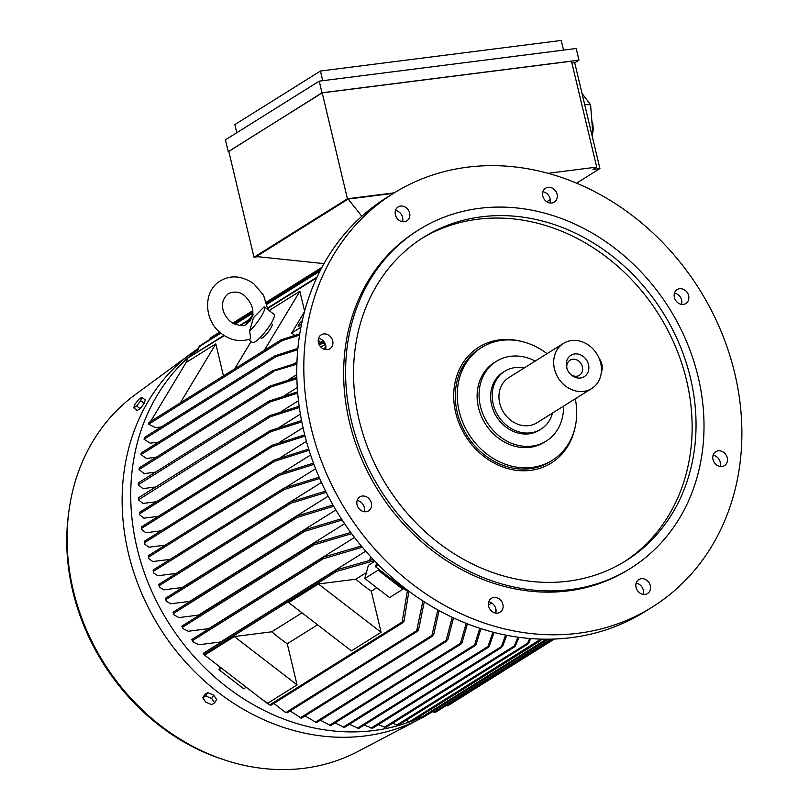 <?xml version="1.0" encoding="UTF-8"?>
<svg xmlns="http://www.w3.org/2000/svg" width="809" height="809" viewBox="0 0 809 809"><rect width="100%" height="100%" fill="white"/><g stroke="black" fill="none" stroke-linecap="round" stroke-linejoin="round"><path stroke-width="1.21" d="M318.24 339.851L320.303 342.379L323.034 340.67M281.279 339.76L280.672 340.579L281.279 339.76L299.755 333.834M180.306 402.882L215.821 343.865L186.11 362.462L150.595 421.479M215.821 343.865L223.446 375.892M269.549 310.868L270.145 309.867L299.856 291.28L304.609 311.222M224.315 335.624L187.971 357.932L186.04 362.584M251.124 341.489L234.64 368.884M271.157 323.317L272.077 324.025A8.869 1.84 127.6 0 1 269.427 330.365A8.869 1.84 127.6 0 1 262.642 337.737A8.869 1.84 127.6 0 1 261.246 338.081L260.326 337.373M299.856 291.28L264.341 350.297M264.432 306.935A17.747 3.671 127.6 0 1 261.115 316.582A17.747 3.671 127.6 0 1 249.617 331.033L253.48 317.613L264.189 306.803A17.747 3.671 127.6 0 1 264.432 306.935L274.059 314.347A17.747 3.671 127.6 0 1 268.76 327.038A17.747 3.671 127.6 0 1 255.179 341.772A17.747 3.671 127.6 0 1 252.388 342.46L248.565 339.517M267.86 309.574L263.552 295.214L253.783 283.726C241.901 275.677 230.747 274.747 220.301 280.915C202.442 291.26 203.939 321.163 221.646 333.763C230.899 340.589 240.586 342.258 250.729 338.779L249.617 331.033M253.379 314.195L249.769 321.608M296.782 374.607L288.479 379.805M297.277 387.531L284.07 395.793M298.46 400.738L281.138 411.579M300.372 414.137L279.55 427.162M303.021 427.668L279.216 442.563M306.429 441.289L280.076 457.783M310.616 454.971L282.129 472.8M315.611 468.694L285.385 487.605M321.456 482.437L176.018 573.439L157.775 575.755L153.609 572.934L153.083 570.112M328.181 496.18L182.278 587.486L163.742 589.842L159.454 587.112L158.716 584.482M335.877 509.933L189.741 601.38L170.76 603.787L166.27 601.138L165.38 598.397M344.604 523.676L198.508 615.103L178.9 617.591L174.137 615.002L173.055 612.261M354.504 537.419L208.732 628.644L188.275 631.242L183.107 628.684L181.823 626.206M365.749 551.172L220.635 641.972L199.024 644.712L193.29 642.184L191.784 639.595M325.38 344.31L320.9 347.112M296.954 362.098L294.597 363.575M309.099 450.279L274.605 461.272L273.118 461.181L274.302 460.008L308.704 449.035M296.873 364.202L272.006 371.604L272.764 370.694L296.923 362.928M273.594 371.634L140.948 454.638L146.52 458.481L156.198 457.247M141.12 453.232L141.029 454.425M141.171 453.04L141.069 453.546L141.171 453.04M296.863 378.693L270.803 387.046L139.037 469.523L139.199 467.936M270.803 387.046L269.205 387.026L270.044 386.065L296.832 377.419M139.037 469.523L144.123 473.619L155.389 472.193M139.209 468.138L139.067 469.271M297.692 393.134L269.994 401.992L138.208 484.773L138.299 482.943M269.994 401.992L268.436 401.952L269.326 400.94L297.591 391.859M138.208 484.773L142.95 488.606L155.743 486.988M138.349 483.165L138.218 484.197M299.34 407.524L270.499 416.686L138.4 499.851L138.4 497.889M270.499 416.686L268.982 416.615L269.923 415.583L299.168 406.249M138.4 499.851L142.89 503.451L156.481 501.732M138.481 498.132L138.379 499.062M301.787 421.843L270.742 431.743L139.654 513.766L139.583 514.767L139.542 512.38M270.742 431.743L269.225 431.672L270.257 430.59L301.545 420.579M139.583 514.767L143.881 518.164L158.362 516.324M139.704 512.623L139.532 513.503M305.044 436.102L272.38 446.497L141.808 528.206L141.706 529.531L141.595 526.881M272.38 446.497L270.884 446.416L271.976 445.294L304.72 434.848M141.706 529.531L145.883 532.757L161.031 530.825M141.828 527.124L141.615 527.933M274.605 461.272L144.902 542.434L144.75 544.144L144.599 541.16M144.629 542.161L144.922 541.403M144.75 544.144L148.866 547.208L165.228 545.135M148.694 555.975L148.714 558.615L148.36 555.743M313.963 464.396L279.145 475.368L277.75 475.217L278.933 474.034L313.498 463.152M148.714 558.615L152.83 561.547L170.203 559.343M148.462 556.653L148.714 556.016L148.462 556.653M319.656 478.422L284.283 489.475L282.948 489.283L284.161 488.08L319.12 477.189M153.437 570.325L153.609 572.934M153.225 570.942L153.467 570.416L153.225 570.942M326.229 492.378L290.815 503.279L289.571 503.036L290.785 501.833L325.612 491.144M159.08 584.695L159.454 587.112M333.702 506.232L297.085 517.447L295.882 517.173L297.146 515.94L333.005 505.008M165.794 598.579L166.27 601.138M342.156 519.995L304.659 531.371L303.517 531.058L304.811 529.814L341.368 518.781M173.49 612.423L174.137 615.002M351.662 533.647L314.246 544.801L313.184 544.447L314.468 543.203L350.782 532.453M182.247 626.378L183.107 628.684M362.341 547.187L323.357 558.726L322.356 558.331L323.691 557.057L361.35 546.004M192.269 639.737L193.29 642.184M203.635 653.591L204.849 655.472L203.211 653.419M374.355 560.607L336.483 571.478L335.573 571.033L336.857 569.789L373.232 559.423M204.849 655.472L206.649 656.686M287.266 643.772L297.055 684.879L267.354 703.476L204.637 655.138L234.347 636.552L271.733 631.799A181.894 155.399 58 0 0 287.266 643.772L317.563 624.811M302.03 612.838L271.733 631.799M371.301 591.187L381.1 632.294L351.389 650.881L288.671 602.553L318.382 583.967L355.768 579.214A181.894 155.399 58 0 0 371.301 591.187L376.792 587.749M366.396 572.56L355.768 579.214M378.086 570.183L402.842 589.265L403.721 588.477L378.42 568.97L378.086 570.183L364.798 578.506L368.338 565.339L374.931 561.213M221.535 668.153L219.006 669.741L219.795 666.818M246.28 687.235L243.762 688.813L219.006 669.741M262.268 699.552L270.762 705.337L403.034 622.556L402.113 622.06L407.514 590.145M270.297 705.124L268.81 704.356M270.489 705.165L269.66 704.791M408.899 591.187L403.954 621.494M488.434 605.092L491.751 603.018M273.867 703.395L284.859 711.94L287.114 712.83L417.525 631.222L416.706 630.666L422.935 600.935M286.588 712.658L284.859 711.94M286.871 712.699L285.83 712.345M424.27 601.785L418.496 630.12M290.128 710.949L301.423 718.2L300.311 717.826L431.895 635.48L437.821 609.865M439.105 610.573L433.584 635.004M305.044 715.935L316.45 722.579M316.501 722.599L446.79 641.062L446.133 640.404L452.231 617.257M453.485 617.843L447.751 639.97M320.354 720.192L330.648 725.572M330.689 725.602L461.019 644.055L460.442 643.337L466.206 623.324M467.42 623.8L461.959 642.963M335.037 722.882L344.391 727.402M344.412 727.443L475.105 645.663L474.6 644.904L479.767 628.239M480.951 628.623L476.026 644.591M349.367 724.348L358.711 728.393M358.721 728.434L488.414 647.281L487.989 646.472L492.924 632.112M495.33 613.01L495.421 607.468M494.066 632.405L489.334 646.199M364.04 725.107L372.464 728.262M372.474 728.302L501.661 647.463L501.327 646.603L505.665 635.055M506.768 635.267L502.581 646.391M378.319 724.652L384.588 727.16L514.291 645.997L517.942 637.148M384.326 726.886L386.217 727.16M519.004 637.29L515.444 645.855L514.271 647.028L514.291 645.997M386.217 727.22L514.271 647.028M392.587 723.226L397.057 724.925L527.62 643.216L529.723 638.463M396.814 724.611L398.584 724.995M530.734 638.544L528.681 643.125L527.589 644.257L527.62 643.216M405.987 720.404L409.496 721.719L540.867 639.08M409.273 721.385L411.093 721.77M541.818 639.11L540.523 640.748L540.574 639.697M419.345 716.632L421.388 717.401L546.419 639.171M421.206 717.027L423.036 717.431M432.259 711.677L433.836 712.254L550.696 639.13M433.654 711.88L435.586 712.233M445.648 705.549L447.66 705.852L554.478 639.009M234.347 636.552L297.055 684.879M318.382 583.967L381.1 632.294M370.674 556.673L369.713 560.253M364.798 578.506L389.554 597.578L402.842 589.265M403.822 620.837L402.215 622.738M161.284 426.919L155.601 427.648L148.603 424.24L282.26 340.599L299.552 335.118M282.928 340.093L280.581 340.276M361.815 216.276L348.183 199.065L256.332 256.544L323.317 263.552L323.529 264.422M323.317 263.542L324.409 262.864M139.583 512.299L270.257 430.59M268.982 416.615L269.923 415.583M268.436 401.952L269.326 400.94M269.205 387.026L270.044 386.065M272.006 371.604L272.764 370.694M158.544 442.108L150.272 443.16L144.053 439.226L275.96 356.678L297.752 349.68M324.874 343.158L319.029 344.401M144.315 437.72L144.144 439.034M276.708 356.081L274.231 356.425M275.009 355.808L274.312 356.688L275.009 355.808L297.874 348.396M318.594 343.228L324.197 342.035M144.386 437.548L144.235 438.084L144.386 437.548M148.856 422.713L148.765 424.058M148.977 422.541L148.735 423.137L148.977 422.541M144.659 541.069L274.302 460.008M141.646 526.79L271.976 445.294M398.716 724.955L527.589 644.257M489.253 645.289L488.039 647.412M475.904 643.721L474.671 645.804M461.858 642.124L460.513 644.207M447.65 639.161L446.204 641.234M433.462 634.246L431.986 636.258M300.665 717.947L301.403 718.19L432.643 636.086L431.895 635.48M219.664 332.125L210.593 337.798L209.541 339.709M418.395 629.392L416.777 631.404M220.513 332.853L199.56 345.959L196.9 352.289M411.194 721.729L540.523 640.748M502.51 645.44L501.347 647.584M323.256 263.562L324.429 262.834M348.183 199.065L393.538 193.311M546.823 201.775L550.211 199.661M576.534 183.188L599.914 168.555L592.977 169.435L596.698 167.109L547.895 173.308M394.327 192.815L347.425 198.771L254.006 257.232L258.01 256.716M571.892 63.001L574.683 62.647L599.914 168.555M591.875 134.79L592.684 132.059L590.6 104.816L582.005 93.369M592.684 132.059L591.197 131.968M590.6 104.816L584.644 104.432M254.006 257.232L228.775 151.323L322.194 92.863L571.467 61.201L596.698 167.109M574.724 62.819L578.981 60.149L322.002 92.792L228.805 151.414M228.199 151.495L225.418 139.846L319.231 81.143L322.002 92.792M319.231 81.143L576.2 48.5L578.981 60.149M236.784 132.737L234.843 124.596L320.445 71.03L322.74 80.698M320.445 71.03L561.234 40.45L563.539 50.118M322.194 92.863L347.425 198.771M592.501 129.733L593.23 129.774L592.198 136.165M591.854 121.259L592.744 123.443A31.055 13.753 93.7 0 1 593.23 129.774M592.744 123.443L592.016 123.393M304.457 311.758L291.665 333.025L294.658 335.331M300.918 327.24L291.665 333.025M301.797 322.862A3.549 0.738 127.6 0 1 298.208 326.432A3.549 0.738 127.6 0 1 298.804 324.601A3.549 0.738 127.6 0 1 302.253 320.809M420.913 717.239A216.054 184.583 -122 0 1 413.045 720.576M409.839 721.79A216.054 184.583 -122 0 1 373.829 730.537A216.054 184.583 -122 0 1 153.032 594.119A216.054 184.583 -122 0 1 197.861 349.549M432.35 711.718L430.681 712.759A216.054 184.583 -122 0 1 426.394 715.348M422.541 717.522A216.054 184.583 -122 0 1 420.356 718.685A216.054 184.583 -122 0 1 365.223 735.917A216.054 184.583 -122 0 1 143.719 597.932A216.054 184.583 -122 0 1 191.622 353.159A216.054 184.583 -122 0 1 198.256 348.527M420.356 718.685L357.983 751.45A210.724 180.033 -122 0 1 304.214 768.257A210.724 180.033 -122 0 1 223.011 759.439A210.724 180.033 -122 0 1 68.684 512.825A210.724 180.033 -122 0 1 134.881 394.923L191.622 353.159M140.665 407.898A5.107 1.052 -52.4 0 0 143.597 404.126M133.707 407.837L137.146 410.487L140.078 408.656L144.164 403.388L145.307 399.97L141.868 397.32L140.726 400.738L136.64 406.007L133.707 407.837L134.85 404.409L138.936 399.15L141.868 397.32M140.078 408.656L136.64 406.007M144.164 403.388L140.726 400.738M214.658 702.859L216.67 699.512L213.667 695.153L207.731 692.625L204.798 694.466L202.786 697.803L205.719 695.962L211.655 698.491L214.658 702.859L211.725 704.69L205.789 702.161L202.786 697.803M213.667 695.153L211.655 698.491M207.731 692.625L205.719 695.962M378.42 568.97L375.598 566.796L376.63 562.963M324.49 349.336A185.443 158.433 -122 0 1 325.703 345.453M407.433 590.085L406.543 590.641L403.721 588.477M375.598 566.796L378.582 564.935M681.491 304.366A8.211 7.008 58 0 0 680.339 297.125A8.211 7.008 58 0 0 674.473 293.151M720.121 466.48A8.211 7.008 58 0 0 720.394 465.236A8.211 7.008 58 0 0 713.103 455.265M643.175 594.352A8.211 7.008 58 0 0 636.157 583.137M495.735 613.08A8.211 7.008 58 0 0 489.718 602.088A8.211 7.008 58 0 0 488.717 601.866M364.181 511.692A8.211 7.008 58 0 0 363.019 504.452A8.211 7.008 58 0 0 357.163 500.478M325.552 349.579A8.211 7.008 58 0 0 325.825 348.335A8.211 7.008 58 0 0 318.534 338.364M402.498 221.706A8.211 7.008 58 0 0 395.48 210.492M549.938 202.978A8.211 7.008 58 0 0 543.911 191.986A8.211 7.008 58 0 0 542.92 191.763M652.276 607.063L645.238 611.462A243.994 208.459 -122 0 1 303.911 431.541A243.994 208.459 -122 0 1 386.378 197.78L393.417 193.381A243.994 208.459 -122 0 1 734.744 373.303A243.994 208.459 -122 0 1 652.276 607.063A243.994 208.459 -122 0 1 310.949 427.132A243.994 208.459 -122 0 1 393.417 193.381M548.937 202.756A8.211 7.008 -122 0 1 542.799 196.011A8.211 7.008 -122 0 1 545.59 188.214A8.211 7.008 -122 0 1 550.949 187.577A8.211 7.008 -122 0 1 557.088 194.332A8.211 7.008 -122 0 1 554.296 202.129A8.211 7.008 -122 0 1 548.937 202.756M406.957 220.786A8.211 7.008 -122 0 1 406.866 220.847A8.211 7.008 -122 0 1 396.602 217.672A8.211 7.008 -122 0 1 398.058 207.003A8.211 7.008 -122 0 1 398.159 206.932A8.211 7.008 -122 0 1 408.414 210.118A8.211 7.008 -122 0 1 406.957 220.786M332.863 343.926A8.211 7.008 -122 0 1 329.92 348.73A8.211 7.008 -122 0 1 321.79 347.91A8.211 7.008 -122 0 1 318.271 339.608A8.211 7.008 -122 0 1 321.213 334.815A8.211 7.008 -122 0 1 329.334 335.624A8.211 7.008 -122 0 1 332.863 343.926M370.057 500.043A8.211 7.008 -122 0 1 368.54 510.843A8.211 7.008 -122 0 1 358.316 507.718A8.211 7.008 -122 0 1 359.833 496.928A8.211 7.008 -122 0 1 370.057 500.043M496.746 597.689A8.211 7.008 -122 0 1 502.895 604.434A8.211 7.008 -122 0 1 500.104 612.231A8.211 7.008 -122 0 1 494.744 612.858A8.211 7.008 -122 0 1 488.606 606.113A8.211 7.008 -122 0 1 491.397 598.316A8.211 7.008 -122 0 1 496.746 597.689M638.726 579.649A8.211 7.008 -122 0 1 638.827 579.588A8.211 7.008 -122 0 1 649.091 582.773A8.211 7.008 -122 0 1 647.635 593.442A8.211 7.008 -122 0 1 647.534 593.503A8.211 7.008 -122 0 1 637.28 590.327A8.211 7.008 -122 0 1 638.726 579.649M712.83 456.509A8.211 7.008 -122 0 1 715.773 451.715A8.211 7.008 -122 0 1 723.903 452.534A8.211 7.008 -122 0 1 727.422 460.837A8.211 7.008 -122 0 1 724.48 465.63A8.211 7.008 -122 0 1 716.349 464.811A8.211 7.008 -122 0 1 712.83 456.509M675.636 300.392A8.211 7.008 -122 0 1 677.153 289.602A8.211 7.008 -122 0 1 687.377 292.727A8.211 7.008 -122 0 1 685.86 303.517A8.211 7.008 -122 0 1 675.636 300.392M630.696 568.231L628.745 569.455A199.631 170.557 -122 0 1 349.478 422.237A199.631 170.557 -122 0 1 416.948 230.99L418.9 229.766A199.631 170.557 -122 0 1 698.167 376.974A199.631 170.557 -122 0 1 630.696 568.231A199.631 170.557 -122 0 1 351.43 421.014A199.631 170.557 -122 0 1 418.9 229.766M359.135 420.043A190.762 162.983 -122 0 1 423.603 237.29A190.762 162.983 -122 0 1 690.461 377.955A190.762 162.983 -122 0 1 625.994 560.708A190.762 162.983 -122 0 1 359.135 420.043M421.661 238.524A190.762 162.983 -122 0 1 686.558 380.402A190.762 162.983 -122 0 1 624.032 561.911M575.068 427.455A68.32 58.369 -122 0 1 516.567 470.342A68.32 58.369 -122 0 1 455.7 412.651A68.32 58.369 -122 0 1 521.178 341.347M575.27 398.817A66.54 56.852 -122 0 1 552.284 460.301L550.332 461.524A66.54 56.852 -122 0 1 457.237 412.448A66.54 56.852 -122 0 1 479.727 348.699L481.679 347.476A66.54 56.852 -122 0 1 501.843 340.346A66.54 56.852 -122 0 1 547.036 353.685M552.284 460.301A66.54 56.852 -122 0 1 532.12 467.43A66.54 56.852 -122 0 1 459.188 411.225A66.54 56.852 -122 0 1 481.679 347.476M563.479 406.189A47.023 40.177 -122 0 1 546.227 441.067L544.275 442.28A47.023 40.177 -122 0 1 530.026 447.326A47.023 40.177 -122 0 1 478.493 407.605A47.023 40.177 -122 0 1 494.38 362.553L496.342 361.34A47.023 40.177 -122 0 1 535.234 361.067M546.227 441.067A47.023 40.177 -122 0 1 480.445 406.381A47.023 40.177 -122 0 1 496.342 361.34M552.476 413.086A34.16 29.185 -122 0 1 540.968 429.174L539.401 430.155A34.16 29.185 -122 0 1 529.056 433.816A34.16 29.185 -122 0 1 493.591 410.992A34.16 29.185 -122 0 1 503.158 372.241L504.725 371.26A34.16 29.185 -122 0 1 515.07 367.599A34.16 29.185 -122 0 1 524.232 367.953M540.968 429.174A34.16 29.185 -122 0 1 530.613 432.835A34.16 29.185 -122 0 1 495.159 410.021A34.16 29.185 -122 0 1 504.725 371.26M591.682 388.542L536.964 422.783A26.616 22.743 -122 0 1 528.904 425.635A26.616 22.743 -122 0 1 501.267 407.857A26.616 22.743 -122 0 1 508.73 377.651L563.448 343.41A26.616 22.743 -122 0 1 571.508 340.559A26.616 22.743 -122 0 1 599.145 358.347A26.616 22.743 -122 0 1 591.682 388.542A26.616 22.743 -122 0 1 583.623 391.394A26.616 22.743 -122 0 1 555.985 373.616A26.616 22.743 -122 0 1 563.448 343.41M599.439 359.065A7.989 3.863 82.8 0 1 601.815 363.878A7.989 3.863 82.8 0 1 601.33 372.261M580.437 378.005A12.6 10.76 -122 0 1 571.012 374.759A12.6 10.76 -122 0 1 566.806 368.034A12.6 10.76 -122 0 1 574.703 353.948A12.6 10.76 -122 0 1 588.507 364.586A12.6 10.76 -122 0 1 580.437 378.005M567.008 368.671A8.869 7.584 -122 0 1 570.021 360.238A8.869 7.584 -122 0 1 572.701 359.287A8.869 7.584 -122 0 1 581.914 365.213A8.869 7.584 -122 0 1 579.426 375.275A8.869 7.584 -122 0 1 576.746 376.225A8.869 7.584 -122 0 1 570.527 374.304M316.713 277.811L267.749 308.451M248.039 320.779L240.495 325.501M279.145 475.368L148.765 556.956M284.283 489.475L153.568 571.265M290.815 503.279L159.282 585.585M297.085 517.447L166.047 599.439M304.659 531.371L173.814 613.242M314.246 544.801L182.652 627.147M323.357 558.726L192.724 640.465M336.483 571.478L204.181 654.269M402.113 622.06L269.822 704.851M416.706 630.666L286.073 712.405M446.133 640.404L315.298 722.275M460.442 643.337L329.405 725.339M474.6 644.904L343.067 727.22M487.989 646.472L357.285 728.262M501.327 646.603L370.947 728.191M552.658 639.08L445.83 705.933M321.517 268.113L266.566 302.505M252.843 311.091L233.204 323.378M320.92 269.255L266.748 303.163M252.873 311.839L233.872 323.731M219.997 332.408L209.986 338.678M319.959 271.116L267.021 304.245M252.853 313.113L235.025 324.267M220.847 333.136L198.984 346.818M247.129 323.792C244.106 326.745 238.685 326.088 230.858 321.82C222.829 315.318 218.056 302.141 228.3 293.707C234.377 291.048 239.808 291.705 244.571 295.669C254.633 305.954 255.482 315.328 247.129 323.792M252.661 314.903L245.734 324.53M278.478 474.266L148.421 555.652M269.498 415.796L138.42 497.818M336.453 569.981L203.211 653.359M268.901 401.163L138.319 482.872M323.256 557.27L191.814 639.525M269.619 386.267L139.219 467.875M314.034 543.415L181.843 626.136M272.36 370.886L141.171 452.979M304.366 530.037L173.096 612.18M274.615 356L144.386 437.497M296.701 516.172L165.42 598.316M280.905 339.932L148.947 422.51M290.34 502.055L158.756 584.401M283.706 488.312L153.134 570.021M321.911 267.364L266.434 302.091M252.812 310.616L232.8 323.135M321.304 268.517L266.626 302.738M252.853 311.354L233.437 323.499M320.334 270.378L266.909 303.81M252.873 312.598L234.559 324.055M552.486 639.08L435.626 712.203M317.037 277.113L267.698 307.986M248.646 319.899L239.767 325.461M223.921 335.381L187.86 357.942M548.138 639.161L423.117 717.401M223.011 759.439C123.261 727.129 54.142 616.66 68.684 512.825"/></g></svg>
